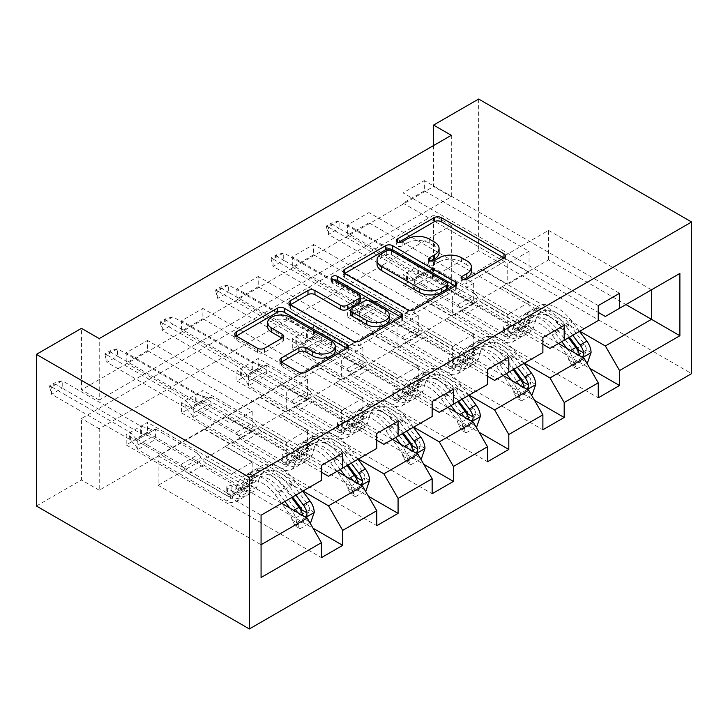 <?xml version="1.0" encoding="UTF-8"?>
<svg xmlns="http://www.w3.org/2000/svg" width="728" height="728" viewBox="0 0 728 728"><rect width="100%" height="100%" fill="white"/><g stroke="black" fill="none" stroke-linecap="round" stroke-linejoin="round"><path stroke-width="0.55" stroke-dasharray="3.64 2.73" d="M463.436 279.707L462.062 280.507A3.449 1.993 0 0 0 461.051 281.909A3.449 1.993 0 0 0 462.062 283.319A3.449 1.993 0 0 0 466.939 283.319L503.958 261.953A4.923 2.848 0 0 0 505.396 259.941A4.923 2.848 0 0 0 503.958 257.93L503.885 257.894M398.635 242.297L397.261 243.097A3.449 1.993 0 0 0 396.25 244.499A3.449 1.993 0 0 0 397.261 245.909A3.449 1.993 0 0 0 402.138 245.909L406.925 243.143L406.925 239.048M431.04 261.006L429.656 261.798A3.449 1.993 0 0 0 428.646 263.208A3.449 1.993 0 0 0 429.656 264.619A3.449 1.993 0 0 0 434.534 264.619L439.33 261.853L439.33 257.748M451.315 135.308L451.315 196.787L99.226 400.063L99.226 338.593M424.342 190.845L403.039 203.139L403.039 192.893L424.342 180.599L424.342 190.845L529.047 251.296L529.047 271.99L502.42 257.029L598.252 312.358M368.969 222.814L347.675 235.108L347.675 224.861L368.969 212.567L368.969 222.814L473.673 283.265L473.673 303.958L447.056 288.998L542.888 344.326M313.604 254.782L292.301 267.076L292.301 256.829L313.604 244.535L313.604 254.782L418.3 315.233L418.3 335.926L391.682 320.966L487.514 376.294M258.231 286.75L236.937 299.044L236.937 288.798L258.231 276.504L258.231 286.75L362.935 347.192L362.935 367.895L336.318 352.934L432.15 408.262M202.866 318.709L181.563 331.003L181.563 320.766L202.866 308.463L202.866 318.709L307.562 379.161L307.562 399.863L280.944 384.903L376.776 440.231M147.493 350.678L126.199 362.972L126.199 352.725L147.493 340.431L147.493 350.678L252.197 411.129L252.197 431.831L225.58 416.871L321.412 472.199M451.315 286.95L99.226 490.226L99.226 428.756L451.315 225.48L451.315 286.95L433.57 276.704L478.642 250.678L691.6 373.628M424.342 272.809L403.039 285.112L403.039 274.865L424.342 262.562L424.342 272.809L589.917 368.404M368.969 304.777L347.675 317.071L347.675 306.825L368.969 294.531L368.969 304.777L534.543 400.373M313.604 336.746L292.301 349.04L292.301 338.793L313.604 326.499L313.604 336.746L479.179 432.341M258.231 368.714L236.937 381.008L236.937 370.761L258.231 358.467L258.231 368.714L423.805 464.309M202.866 400.682L181.563 412.976L181.563 402.73L202.866 390.436L202.866 400.682L368.441 496.278M147.493 432.65L126.199 444.945L126.199 434.698L147.493 422.404L147.493 432.65L313.067 528.246M302.948 491.045L225.58 446.373L259.65 426.708L286.268 442.488L286.268 463.181L181.563 402.73M337.028 471.38L259.65 426.708M280.944 384.493L225.58 416.871M259.65 397.197L362.58 456.62L328.51 476.294M376.776 448.421L362.58 456.62M358.322 459.077L280.944 414.414L315.024 394.74L341.641 410.519L341.641 431.213L236.937 370.761M392.392 439.412L315.024 394.74M336.318 352.525L280.944 384.903M315.024 365.229L417.945 424.651L383.874 444.326M432.15 416.462L417.945 424.651M413.686 427.118L336.318 382.446L370.388 362.772L397.006 378.551L397.006 399.244L292.301 338.793M447.766 407.443L370.388 362.772M391.682 320.557L336.318 352.934M370.388 333.26L473.318 392.692L439.248 412.357M487.514 384.493L473.318 392.692M469.06 395.149L391.682 350.477L425.762 330.803L452.379 346.583L452.379 367.276L347.675 306.825M503.13 375.475L425.762 330.803M447.056 288.588L391.682 320.966M425.762 301.292L528.692 360.724L494.612 380.389M542.888 352.525L528.692 360.724M524.424 363.181L447.056 318.509L481.126 298.835L507.744 314.614L507.744 335.308L403.039 274.865M558.503 343.507L481.126 298.835M502.42 256.62L447.056 288.998M481.126 269.333L584.056 328.756L549.986 348.43M598.252 320.557L584.056 328.756M579.797 331.213L502.42 286.541L548.566 259.905L625.934 304.577M548.566 259.905L548.566 230.394L502.42 257.029M548.566 230.394L651.496 289.817L605.35 316.462M36.4 506.005L81.472 479.98L81.472 418.509L433.57 215.233L433.57 276.704M99.226 490.226L81.472 479.98M433.57 145.554L433.57 186.541L81.472 389.817L81.472 328.346M478.642 99.044L478.642 250.678M281.654 503.339L204.286 458.667L230.903 474.447L230.903 495.149L126.199 434.698M225.58 416.462L158.14 455.801L158.14 485.312L204.286 458.667M158.14 485.312L261.07 544.735L261.07 577.522M158.14 455.801L261.07 515.224L261.07 544.735M204.286 429.165L307.207 488.588L261.07 515.224M225.58 446.373L204.286 459.086M280.944 414.414L259.65 427.118M336.318 382.446L315.024 395.149M391.682 350.477L370.388 363.181M447.056 318.509L425.762 331.213M502.42 286.541L481.126 299.244M321.412 480.389L307.207 488.588M451.315 196.787L433.57 186.541M99.226 400.063L81.472 389.817M451.315 225.48L433.57 215.233M99.226 428.756L81.472 418.509M502.42 286.95L529.047 302.32L529.047 323.014L507.744 335.308M529.047 302.32L507.744 314.614M529.047 323.014L424.342 262.562M403.039 285.112L598.252 397.816M619.546 293.302L424.342 180.599M403.039 203.139L507.744 263.591L507.744 284.284L481.126 268.914M598.252 305.596L403.039 192.893M529.047 271.99L507.744 284.284M529.047 251.296L507.744 263.591M473.673 303.958L452.379 316.252L425.762 300.882M473.673 283.265L452.379 295.559L452.379 316.252M542.888 337.565L347.675 224.861M347.675 235.108L452.379 295.559M564.182 325.27L368.969 212.567M447.056 318.919L473.673 334.289L473.673 354.982L368.969 294.531M347.675 317.071L542.888 429.775M473.673 354.982L452.379 367.276M473.673 334.289L452.379 346.583M418.3 335.926L397.006 348.221L370.388 332.851M418.3 315.233L397.006 327.527L397.006 348.221M487.514 369.533L292.301 256.829M292.301 267.076L397.006 327.527M508.808 357.239L313.604 244.535M391.682 350.887L418.3 366.257L418.3 386.95L313.604 326.499M292.301 349.04L487.514 461.743M418.3 386.95L397.006 399.244M418.3 366.257L397.006 378.551M362.935 367.895L341.641 380.189L315.024 364.819M362.935 347.192L341.641 359.496L341.641 380.189M432.15 401.501L236.937 288.798M236.937 299.044L341.641 359.496M453.444 389.207L258.231 276.504M336.318 382.855L362.935 398.225L362.935 418.919L258.231 358.467M236.937 381.008L432.15 493.711M362.935 418.919L341.641 431.213M362.935 398.225L341.641 410.519M307.562 399.863L286.268 412.157L259.65 396.787M307.562 379.161L286.268 391.455L286.268 412.157M376.776 433.469L181.563 320.766M181.563 331.003L286.268 391.455M398.07 421.175L202.866 308.463M280.944 414.824L307.562 430.184L307.562 450.887L202.866 390.436M181.563 412.976L376.776 525.68M307.562 450.887L286.268 463.181M307.562 430.184L286.268 442.488M252.197 431.831L230.903 444.126L204.286 428.756M252.197 411.129L230.903 423.423L230.903 444.126M321.412 465.429L126.199 352.725M126.199 362.972L230.903 423.423M342.706 453.135L147.493 340.431M225.58 446.783L252.197 462.153L252.197 482.855L147.493 422.404M126.199 444.945L321.412 557.648M252.197 482.855L230.903 495.149M252.197 462.153L230.903 474.447M471.471 271.307A15.77 9.1 0 0 0 466.848 264.865L466.848 260.77M439.33 261.853A15.77 9.1 0 0 1 461.625 261.853L466.848 264.865M439.066 252.598A15.77 9.1 0 0 0 434.452 246.164L434.452 242.06M406.925 243.143A15.77 9.1 0 0 1 429.229 243.143L434.452 246.164M344.635 273.482L344.562 273.519A4.923 2.848 0 0 0 343.125 275.53A4.923 2.848 0 0 0 344.562 277.541L407.28 313.741A4.923 2.848 0 0 0 414.241 313.741L455.355 290.008A4.923 2.848 0 0 0 456.793 287.997A4.923 2.848 0 0 0 455.355 285.986L455.291 285.949M447.656 287.997A3.449 1.993 0 0 0 446.646 286.586L446.646 282.491M377.049 264.164A15.77 9.1 0 0 1 381.672 257.73L386.723 254.809A3.449 1.993 0 0 1 391.6 254.809L446.646 286.586M401.11 317.226L401.183 317.262A4.923 2.848 0 0 1 402.62 319.274A4.923 2.848 0 0 1 401.183 321.285L360.069 345.017L360.069 340.922M290.454 304.759L290.39 304.795A4.923 2.848 0 0 0 288.952 306.806A4.923 2.848 0 0 0 290.39 308.818L353.098 345.017A4.923 2.848 0 0 0 360.069 345.017M360.469 300.573A4.923 2.848 0 0 0 359.022 298.562L332.55 283.274L332.55 279.17M333.925 279.971A3.449 1.993 0 0 0 331.54 281.863A3.449 1.993 0 0 0 332.55 283.274M389.28 319.173A13.177 7.608 0 0 0 385.412 313.795L385.412 309.691M350.787 314.15A4.923 2.848 0 0 1 352.234 312.13L363.9 305.396A4.923 2.848 0 0 1 370.871 305.396L385.412 313.795M281.399 362.08L281.336 362.116A4.923 2.848 0 0 0 279.889 364.127A4.923 2.848 0 0 0 281.336 366.139L298.926 376.294A4.923 2.848 0 0 0 305.897 376.294L347.001 352.561A4.923 2.848 0 0 0 348.448 350.55A4.923 2.848 0 0 0 347.001 348.539L346.938 348.503M335.271 350.55A13.177 7.608 0 0 0 331.413 345.172L331.413 341.077M267.631 326.717A13.177 7.608 0 0 1 275.766 319.683A13.177 7.608 0 0 1 290.135 321.339L331.413 345.172M236.281 336.036L236.218 336.072A4.923 2.848 0 0 0 234.771 338.083A4.923 2.848 0 0 0 236.218 340.094L257.466 352.361A4.923 2.848 0 0 0 264.437 352.361L282.027 342.206A4.923 2.848 0 0 0 283.474 340.194A4.923 2.848 0 0 0 282.027 338.183L281.964 338.147M591.081 352.479L586.468 349.822A6.78 3.913 -120 0 0 584.311 344.153L569.806 324.788A31.877 18.4 -120 0 0 541.505 311.811A31.877 18.4 -120 0 0 535.735 319.892L528.983 323.787L526.972 330.958A18.318 10.574 60 0 1 523.66 335.608A18.318 10.574 60 0 1 514.496 334.698L508.745 331.376A3.012 1.738 0 0 0 504.477 331.376A3.012 1.738 0 0 0 503.603 332.605A3.012 1.738 0 0 0 504.477 333.834L510.237 337.155A18.318 10.574 -120 0 0 519.392 338.065A18.318 10.574 -120 0 0 522.713 333.424L524.724 326.244L517.981 330.139L515.97 337.319A18.318 10.574 60 0 1 512.649 341.96A18.318 10.574 60 0 1 503.494 341.05L414.687 289.78L414.687 279.534L432.432 269.287L475.73 294.285L477.732 297.752A10.902 6.297 -120 0 0 483.183 303.512L521.239 325.48A11.794 6.807 60 0 0 527.136 326.062A11.794 6.807 60 0 0 529.274 323.068L531.285 315.897A38.402 22.168 -120 0 1 538.238 306.16L531.495 310.055A38.402 22.168 -120 0 0 524.542 319.792L531.285 315.897M561.761 341.623L554.59 332.041A38.402 22.168 -120 0 0 520.493 316.407A38.402 22.168 -120 0 0 513.54 326.144L520.283 322.249L518.272 329.429A11.794 6.807 60 0 1 516.134 332.414A11.794 6.807 60 0 1 510.237 331.832L504.477 328.51A3.012 1.738 180 0 1 503.603 327.281A3.012 1.738 180 0 1 504.477 326.053A3.012 1.738 180 0 1 508.745 326.053L514.496 329.375A11.794 6.807 -120 0 0 520.393 329.957A11.794 6.807 -120 0 0 522.531 326.963L524.542 319.792M535.735 319.892L533.715 327.072A18.318 10.574 60 0 1 530.403 331.713A18.318 10.574 60 0 1 521.239 330.803L432.432 279.534L432.432 269.287L428.874 269.66L418.409 266.53A5.023 2.894 180 0 1 417.171 266.011L339.084 220.93L328.437 227.072L406.524 272.154A5.023 2.894 180 0 1 407.425 272.873L412.849 278.915L428.874 269.66M579.515 331.376L572.335 321.794A38.402 22.168 -120 0 0 538.238 306.16M568.723 360.06L573.336 362.726L576.885 368.878L572.272 366.211L568.723 360.06A6.78 3.913 -120 0 0 566.557 354.399L552.061 335.035A31.877 18.4 -120 0 0 523.76 322.058A31.877 18.4 -120 0 0 517.981 330.139M573.336 362.726A13.304 7.68 -120 0 0 569.087 351.406L566.739 348.266M513.54 326.144L511.529 333.315A11.794 6.807 60 0 1 509.391 336.309A11.794 6.807 60 0 1 503.494 335.726L465.438 313.759A10.902 6.297 60 0 1 459.987 307.999L457.985 304.531L414.56 279.625L432.432 269.287M576.885 368.878L586.859 363.117M572.272 366.211L582.919 360.069L587.532 362.726M586.468 349.822L582.919 360.069M572.772 335.271L565.592 325.689A38.402 22.168 -120 0 0 531.495 310.055M528.983 323.787A31.877 18.4 60 0 1 534.761 315.706A31.877 18.4 60 0 1 563.062 328.683L569.433 337.191M326.481 225.944L328.437 227.072L328.437 234.452L406.524 279.534A5.023 2.894 180 0 1 407.425 280.253L412.849 286.295L414.687 289.78L432.432 279.534L428.874 277.04L418.409 273.91A5.023 2.894 180 0 1 417.171 273.382L339.084 228.301L339.084 220.93L331.804 222.877L331.804 224.106L326.481 227.181L326.481 225.944L331.804 222.877M520.283 322.249A38.402 22.168 60 0 1 527.236 312.512A38.402 22.168 60 0 1 561.334 328.146L568.513 337.728M578.796 350.104L575.903 354.372L574.538 352.561A6.78 3.913 -120 0 0 573.3 350.505L558.804 331.14A31.877 18.4 -120 0 0 530.503 318.163A31.877 18.4 -120 0 0 524.724 326.244M574.538 352.561L579.643 355.51L580.607 357.084L582 357.075M457.985 304.531L475.73 294.285M414.687 279.534L412.849 278.915M326.481 227.181L328.437 234.452L339.084 228.301L331.804 224.106M535.717 384.448L531.094 381.781A6.78 3.913 -120 0 0 528.938 376.121L514.432 356.756A31.877 18.4 -120 0 0 486.131 343.78A31.877 18.4 -120 0 0 480.362 351.861L473.619 355.755L471.608 362.926A18.318 10.574 60 0 1 468.286 367.576A18.318 10.574 60 0 1 459.122 366.666L453.371 363.345A3.012 1.738 0 0 0 449.112 363.345A3.012 1.738 0 0 0 448.23 364.573A3.012 1.738 0 0 0 449.112 365.802L454.864 369.123A18.318 10.574 -120 0 0 464.027 370.033A18.318 10.574 -120 0 0 467.349 365.392L469.36 358.212L462.617 362.107L460.606 369.278A18.318 10.574 60 0 1 457.284 373.928A18.318 10.574 60 0 1 448.12 373.018L359.314 321.749L359.314 311.502L377.059 301.256L420.365 326.253L422.367 329.72A10.902 6.297 -120 0 0 427.818 335.481L465.865 357.448A11.794 6.807 60 0 0 471.771 358.03A11.794 6.807 60 0 0 473.901 355.036L475.921 347.866A38.402 22.168 -120 0 1 482.873 338.129L476.13 342.024A38.402 22.168 -120 0 0 469.178 351.751L475.921 347.866M506.397 373.591L499.217 364.009A38.402 22.168 -120 0 0 465.128 348.375A38.402 22.168 -120 0 0 458.167 358.103L464.91 354.218L462.899 361.388A11.794 6.807 60 0 1 460.76 364.382A11.794 6.807 60 0 1 454.864 363.8L449.112 360.478A3.012 1.738 180 0 1 448.23 359.25A3.012 1.738 180 0 1 449.112 358.021A3.012 1.738 180 0 1 453.371 358.021L459.122 361.343A11.794 6.807 -120 0 0 465.019 361.925A11.794 6.807 -120 0 0 467.158 358.931L469.178 351.751M480.362 351.861L478.351 359.031A18.318 10.574 60 0 1 475.029 363.681A18.318 10.574 60 0 1 465.865 362.772L377.059 311.502L377.059 301.256L373.51 301.629L363.045 298.498A5.023 2.894 180 0 1 361.798 297.979L283.711 252.898L273.064 259.041L351.151 304.122A5.023 2.894 180 0 1 352.061 304.841L357.475 310.883L373.51 301.629M524.142 363.345L516.962 353.762A38.402 22.168 -120 0 0 482.873 338.129M513.349 392.028L517.963 394.694L521.521 400.846L516.907 398.18L513.349 392.028A6.78 3.913 -120 0 0 511.192 386.359L496.687 367.003A31.877 18.4 -120 0 0 468.386 354.026A31.877 18.4 -120 0 0 462.617 362.107M517.963 394.694A13.304 7.68 -120 0 0 513.722 383.374L511.375 380.234M458.167 358.103L456.156 365.283A11.794 6.807 60 0 1 454.017 368.277A11.794 6.807 60 0 1 448.12 367.695L410.073 345.718A10.902 6.297 60 0 1 404.613 339.967L402.62 336.5L359.186 311.593L377.059 301.256M521.521 400.846L531.495 395.086M516.907 398.18L527.554 392.037L532.168 394.694M531.094 381.781L527.554 392.037M517.399 367.24L510.219 357.657A38.402 22.168 -120 0 0 476.13 342.024M473.619 355.755A31.877 18.4 60 0 1 479.388 347.675A31.877 18.4 60 0 1 507.689 360.651L514.068 369.16M271.116 257.912L273.064 259.041L273.064 266.421L351.151 311.502A5.023 2.894 180 0 1 352.061 312.221L357.475 318.263L359.314 321.749L377.059 311.502L373.51 309.009L363.045 305.878A5.023 2.894 180 0 1 361.798 305.351L283.711 260.269L283.711 252.898L276.44 254.846L276.44 256.074L271.116 259.141L271.116 257.912L276.44 254.846M464.91 354.218A38.402 22.168 60 0 1 471.871 344.481A38.402 22.168 60 0 1 505.96 360.114L513.14 369.697M523.423 382.073L520.529 386.331L519.164 384.53A6.78 3.913 -120 0 0 517.936 382.473L503.43 363.108A31.877 18.4 -120 0 0 475.129 350.132A31.877 18.4 -120 0 0 469.36 358.212M519.164 384.53L524.269 387.478L525.243 389.052L526.626 389.043M402.62 336.5L420.365 326.253M359.314 311.502L357.475 310.883M271.116 259.141L273.064 266.421L283.711 260.269L276.44 256.074M480.344 416.416L475.73 413.75A6.78 3.913 -120 0 0 473.573 408.08L459.068 388.725A31.877 18.4 -120 0 0 430.767 375.748A31.877 18.4 -120 0 0 424.997 383.829L418.245 387.715L416.234 394.894A18.318 10.574 60 0 1 412.922 399.545A18.318 10.574 60 0 1 403.758 398.635L398.007 395.313A3.012 1.738 0 0 0 393.739 395.313A3.012 1.738 0 0 0 392.865 396.542A3.012 1.738 0 0 0 393.739 397.77L399.499 401.092A18.318 10.574 -120 0 0 408.654 402.002A18.318 10.574 -120 0 0 411.975 397.351L413.986 390.181L407.243 394.076L405.232 401.246A18.318 10.574 60 0 1 401.911 405.896A18.318 10.574 60 0 1 392.756 404.986L303.949 353.717L303.949 343.47L321.694 333.224L364.992 358.221L366.994 361.689A10.902 6.297 -120 0 0 372.445 367.44L410.501 389.416A11.794 6.807 60 0 0 416.398 389.999A11.794 6.807 60 0 0 418.536 387.005L420.547 379.825A38.402 22.168 -120 0 1 427.5 370.097L420.757 373.983A38.402 22.168 -120 0 0 413.804 383.72L420.547 379.825M451.023 405.56L443.853 395.977A38.402 22.168 -120 0 0 409.755 380.334A38.402 22.168 -120 0 0 402.802 390.072L409.546 386.177L407.534 393.357A11.794 6.807 60 0 1 405.396 396.351A11.794 6.807 60 0 1 399.499 395.768L393.739 392.447A3.012 1.738 180 0 1 392.865 391.209A3.012 1.738 180 0 1 393.739 389.981A3.012 1.738 180 0 1 398.007 389.981L403.758 393.302A11.794 6.807 -120 0 0 409.655 393.894A11.794 6.807 -120 0 0 411.793 390.9L413.804 383.72M424.997 383.829L422.977 391A18.318 10.574 60 0 1 419.665 395.65A18.318 10.574 60 0 1 410.501 394.74L321.694 343.47L321.694 333.224L318.136 333.597L307.671 330.466A5.023 2.894 180 0 1 306.433 329.948L228.346 284.857L217.699 291.009L295.786 336.09A5.023 2.894 180 0 1 296.687 336.809L302.111 342.852L318.136 333.597M468.777 395.313L461.598 385.731A38.402 22.168 -120 0 0 427.5 370.097M457.985 423.996L462.599 426.663L466.148 432.814L461.534 430.148L457.985 423.996A6.78 3.913 -120 0 0 455.819 418.327L441.323 398.971A31.877 18.4 -120 0 0 413.022 385.986A31.877 18.4 -120 0 0 407.243 394.076M462.599 426.663A13.304 7.68 -120 0 0 458.349 415.333L456.001 412.203M402.802 390.072L400.791 397.251A11.794 6.807 60 0 1 398.653 400.245A11.794 6.807 60 0 1 392.756 399.663L354.7 377.686A10.902 6.297 60 0 1 349.249 371.935L347.247 368.468L303.822 343.561L321.694 333.224M466.148 432.814L476.121 427.054M461.534 430.148L472.181 423.996L476.795 426.663M475.73 413.75L472.181 423.996M462.034 399.208L454.854 389.626A38.402 22.168 -120 0 0 420.757 373.983M418.245 387.715A31.877 18.4 60 0 1 424.024 379.634A31.877 18.4 60 0 1 452.325 392.62L458.695 401.128M215.743 289.881L217.699 291.009L217.699 298.389L295.786 343.47A5.023 2.894 180 0 1 296.687 344.189L302.111 350.223L303.949 353.717L321.694 343.47L318.136 340.968L307.671 337.847A5.023 2.894 180 0 1 306.433 337.319L228.346 292.237L228.346 284.857L221.066 286.805L221.066 288.042L215.743 291.109L215.743 289.881L221.066 286.805M409.546 386.177A38.402 22.168 60 0 1 416.498 376.449A38.402 22.168 60 0 1 450.596 392.083L457.776 401.665M468.059 414.032L465.165 418.3L463.8 416.498A6.78 3.913 -120 0 0 462.562 414.432L448.066 395.077A31.877 18.4 -120 0 0 419.765 382.1A31.877 18.4 -120 0 0 413.986 390.181M463.8 416.498L468.905 419.446L469.869 421.021L471.262 421.012M347.247 368.468L364.992 358.221M303.949 343.47L302.111 342.852M215.743 291.109L217.699 298.389L228.346 292.237L221.066 288.042M424.979 448.384L420.356 445.718A6.78 3.913 -120 0 0 418.2 440.049L403.694 420.693A31.877 18.4 -120 0 0 375.393 407.707A31.877 18.4 -120 0 0 369.624 415.788L362.881 419.683L360.87 426.863A18.318 10.574 60 0 1 357.548 431.513A18.318 10.574 60 0 1 348.384 430.603L342.633 427.281A3.012 1.738 0 0 0 338.374 427.281A3.012 1.738 0 0 0 337.492 428.51A3.012 1.738 0 0 0 338.374 429.738L344.126 433.06A18.318 10.574 -120 0 0 353.289 433.97A18.318 10.574 -120 0 0 356.611 429.32L358.622 422.149L351.879 426.035L349.868 433.215A18.318 10.574 60 0 1 346.546 437.865A18.318 10.574 60 0 1 337.382 436.955L248.576 385.685L248.576 375.439L266.321 365.192L309.627 390.19L311.63 393.657A10.902 6.297 -120 0 0 317.08 399.408L355.127 421.376A11.794 6.807 60 0 0 361.033 421.967A11.794 6.807 60 0 0 363.163 418.973L365.183 411.793A38.402 22.168 -120 0 1 372.135 402.056L365.392 405.951A38.402 22.168 -120 0 0 358.44 415.688L365.183 411.793M395.659 437.528L388.479 427.946A38.402 22.168 -120 0 0 354.39 412.303A38.402 22.168 -120 0 0 347.429 422.04L354.172 418.145L352.161 425.325A11.794 6.807 60 0 1 350.022 428.319A11.794 6.807 60 0 1 344.126 427.736L338.374 424.406A3.012 1.738 180 0 1 337.492 423.177A3.012 1.738 180 0 1 338.374 421.949A3.012 1.738 180 0 1 342.633 421.949L348.384 425.27A11.794 6.807 -120 0 0 354.281 425.862A11.794 6.807 -120 0 0 356.42 422.868L358.44 415.688M369.624 415.788L367.613 422.968A18.318 10.574 60 0 1 364.291 427.618A18.318 10.574 60 0 1 355.127 426.708L266.321 375.439L266.321 365.192L262.772 365.565L252.307 362.435A5.023 2.894 180 0 1 251.06 361.907L172.973 316.826L162.326 322.977L240.413 368.059A5.023 2.894 180 0 1 241.323 368.778L246.737 374.82L262.772 365.565M413.404 427.281L406.224 417.699A38.402 22.168 -120 0 0 372.135 402.056M402.611 455.965L407.225 458.631L410.783 464.783L406.169 462.116L402.611 455.965A6.78 3.913 -120 0 0 400.455 450.295L385.949 430.94A31.877 18.4 -120 0 0 357.648 417.954A31.877 18.4 -120 0 0 351.879 426.035M407.225 458.631A13.304 7.68 -120 0 0 402.984 447.301L400.637 444.171M347.429 422.04L345.418 429.22A11.794 6.807 60 0 1 343.279 432.214A11.794 6.807 60 0 1 337.382 431.622L299.335 409.655A10.902 6.297 60 0 1 293.875 403.904L291.882 400.436L248.448 375.53L266.321 365.192M410.783 464.783L420.757 459.022M406.169 462.116L416.816 455.965L421.43 458.631M420.356 445.718L416.816 455.965M406.661 431.176L399.481 421.594A38.402 22.168 -120 0 0 365.392 405.951M362.881 419.683A31.877 18.4 60 0 1 368.65 411.602A31.877 18.4 60 0 1 396.951 424.588L403.33 433.096M160.378 321.849L162.326 322.977L162.326 330.357L240.413 375.439A5.023 2.894 180 0 1 241.323 376.149L246.737 382.191L248.576 385.685L266.321 375.439L262.772 372.936L252.307 369.815A5.023 2.894 180 0 1 251.06 369.287L172.973 324.206L172.973 316.826L165.702 318.773L165.702 320.001L160.378 323.077L160.378 321.849L165.702 318.773M354.172 418.145A38.402 22.168 60 0 1 361.134 408.408A38.402 22.168 60 0 1 395.222 424.051L402.402 433.633M412.685 446L409.791 450.268L408.426 448.466A6.78 3.913 -120 0 0 407.198 446.401L392.692 427.045A31.877 18.4 -120 0 0 364.391 414.059A31.877 18.4 -120 0 0 358.622 422.149M408.426 448.466L413.531 451.415L414.505 452.989L415.888 452.971M291.882 400.436L309.627 390.19M248.576 375.439L246.737 374.82M160.378 323.077L162.326 330.357L172.973 324.206L165.702 320.001M369.606 480.353L364.992 477.686A6.78 3.913 -120 0 0 362.826 472.017L348.33 452.661A31.877 18.4 -120 0 0 320.029 439.676A31.877 18.4 -120 0 0 314.25 447.756L307.507 451.651L305.496 458.831A18.318 10.574 60 0 1 302.184 463.472A18.318 10.574 60 0 1 293.02 462.571L287.26 459.25A3.012 1.738 0 0 0 283.001 459.25A3.012 1.738 0 0 0 282.127 460.478A3.012 1.738 0 0 0 283.001 461.707L288.761 465.028A18.318 10.574 -120 0 0 297.916 465.938A18.318 10.574 -120 0 0 301.237 461.288L303.248 454.108L296.505 458.003L294.494 465.183A18.318 10.574 60 0 1 291.173 469.824A18.318 10.574 60 0 1 282.018 468.923L193.211 417.644L193.211 407.398L210.956 397.16L254.254 422.158L256.256 425.625A10.902 6.297 -120 0 0 261.707 431.376L299.763 453.344A11.794 6.807 60 0 0 305.66 453.935A11.794 6.807 60 0 0 307.798 450.941L309.81 443.762A38.402 22.168 -120 0 1 316.762 434.024L310.019 437.919A38.402 22.168 -120 0 0 303.066 447.656L309.81 443.762M340.285 469.487L333.115 459.914A38.402 22.168 -120 0 0 299.017 444.271A38.402 22.168 -120 0 0 292.065 454.008L298.808 450.113L296.796 457.293A11.794 6.807 60 0 1 294.658 460.287A11.794 6.807 60 0 1 288.761 459.696L283.001 456.374A3.012 1.738 180 0 1 282.127 455.146A3.012 1.738 180 0 1 283.001 453.917A3.012 1.738 180 0 1 287.26 453.917L293.02 457.239A11.794 6.807 -120 0 0 298.917 457.821A11.794 6.807 -120 0 0 301.055 454.836L303.066 447.656M314.25 447.756L312.239 454.936A18.318 10.574 60 0 1 308.927 459.586A18.318 10.574 60 0 1 299.763 458.676L210.956 407.398L210.956 397.16L207.398 397.524L196.933 394.403A5.023 2.894 180 0 1 195.696 393.875L117.608 348.794L106.961 354.946L185.048 400.027A5.023 2.894 180 0 1 185.949 400.746L191.364 406.788L207.398 397.524M358.039 459.25L350.86 449.667A38.402 22.168 -120 0 0 316.762 434.024M347.247 487.933L351.861 490.599L355.41 496.742L350.796 494.085L347.247 487.933A6.78 3.913 -120 0 0 345.081 482.264L330.585 462.908A31.877 18.4 -120 0 0 302.284 449.922A31.877 18.4 -120 0 0 296.505 458.003M351.861 490.599A13.304 7.68 -120 0 0 347.611 479.27L345.263 476.13M292.065 454.008L290.053 461.188A11.794 6.807 60 0 1 287.915 464.173A11.794 6.807 60 0 1 282.018 463.59L243.962 441.623A10.902 6.297 60 0 1 238.511 435.863L236.509 432.405L193.084 407.489L210.956 397.16M355.41 496.742L365.383 490.99M350.796 494.085L361.443 487.933L366.057 490.599M364.992 477.686L361.443 487.933M351.296 463.135L344.116 453.562A38.402 22.168 -120 0 0 310.019 437.919M307.507 451.651A31.877 18.4 60 0 1 313.286 443.57A31.877 18.4 60 0 1 341.587 456.556L347.957 465.065M105.005 353.817L106.961 354.946L106.961 362.317L185.048 407.398A5.023 2.894 180 0 1 185.949 408.117L191.364 414.159L193.211 417.644L210.956 407.398L207.398 404.904L196.933 401.783A5.023 2.894 180 0 1 195.696 401.255L117.608 356.174L117.608 348.794L110.328 350.741L110.328 351.97L105.005 355.046L105.005 353.817L110.328 350.741M298.808 450.113A38.402 22.168 60 0 1 305.76 440.376A38.402 22.168 60 0 1 339.858 456.019L347.038 465.601M357.321 477.968L354.427 482.236L353.062 480.425A6.78 3.913 -120 0 0 351.824 478.369L337.328 459.013A31.877 18.4 -120 0 0 309.027 446.027A31.877 18.4 -120 0 0 303.248 454.108M353.062 480.425L358.167 483.374L359.132 484.957L360.524 484.939M236.509 432.405L254.254 422.158M193.211 407.398L191.364 406.788M105.005 355.046L106.961 362.317L117.608 356.174L110.328 351.97M314.241 512.321L309.618 509.655A6.78 3.913 -120 0 0 307.462 503.985L292.956 484.63A31.877 18.4 -120 0 0 264.655 471.644A31.877 18.4 -120 0 0 258.886 479.725L252.143 483.62L250.132 490.799A18.318 10.574 60 0 1 246.81 495.44A18.318 10.574 60 0 1 237.646 494.54L231.895 491.209A3.012 1.738 0 0 0 227.637 491.209A3.012 1.738 0 0 0 226.754 492.447A3.012 1.738 0 0 0 227.637 493.675L233.388 496.996A18.318 10.574 -120 0 0 242.551 497.897A18.318 10.574 -120 0 0 245.873 493.256L247.884 486.077L241.141 489.971L239.13 497.151A18.318 10.574 60 0 1 235.808 501.792A18.318 10.574 60 0 1 226.645 500.891L137.838 449.613L137.838 439.366L155.583 429.12L198.89 454.126L200.892 457.584A10.902 6.297 -120 0 0 206.343 463.345L244.39 485.312A11.794 6.807 60 0 0 250.296 485.895A11.794 6.807 60 0 0 252.425 482.91L254.445 475.73A38.402 22.168 -120 0 1 261.398 465.993L254.654 469.888A38.402 22.168 -120 0 0 247.693 479.625L254.445 475.73M284.921 501.455L277.741 491.882A38.402 22.168 -120 0 0 243.653 476.239A38.402 22.168 -120 0 0 236.691 485.976L243.434 482.082L241.423 489.262A11.794 6.807 60 0 1 239.285 492.246A11.794 6.807 60 0 1 233.388 491.664L227.637 488.342A3.012 1.738 180 0 1 226.754 487.114A3.012 1.738 180 0 1 227.637 485.885A3.012 1.738 180 0 1 231.895 485.885L237.646 489.207A11.794 6.807 -120 0 0 243.543 489.789A11.794 6.807 -120 0 0 245.682 486.805L247.693 479.625M258.886 479.725L256.875 486.905A18.318 10.574 60 0 1 253.553 491.546A18.318 10.574 60 0 1 244.39 490.645L155.583 439.366L155.583 429.12L152.034 429.493L141.569 426.371A5.023 2.894 180 0 1 140.322 425.844L62.235 380.762L51.588 386.914L129.675 431.995A5.023 2.894 180 0 1 130.585 432.705L135.999 438.747L152.034 429.493M302.666 491.209L295.486 481.636A38.402 22.168 -120 0 0 261.398 465.993M291.873 519.901L296.487 522.567L300.045 528.71L295.431 526.053L291.873 519.901A6.78 3.913 -120 0 0 289.717 514.232L275.211 494.876A31.877 18.4 -120 0 0 246.91 481.89A31.877 18.4 -120 0 0 241.141 489.971M296.487 522.567A13.304 7.68 -120 0 0 292.246 511.238L289.899 508.099M236.691 485.976L234.68 493.156A11.794 6.807 60 0 1 232.541 496.141A11.794 6.807 60 0 1 226.645 495.559L188.597 473.591A10.902 6.297 60 0 1 183.138 467.831L181.145 464.373L137.71 439.457L155.583 429.12M300.045 528.71L310.019 522.959M295.431 526.053L306.079 519.901L310.692 522.567M309.618 509.655L306.079 519.901M295.923 495.104L288.743 485.521A38.402 22.168 -120 0 0 254.654 469.888M252.143 483.62A31.877 18.4 60 0 1 257.912 475.539A31.877 18.4 60 0 1 286.213 488.515L292.592 497.033M49.64 385.785L51.588 386.914L51.588 394.285L129.675 439.366A5.023 2.894 180 0 1 130.585 440.085L135.999 446.127L137.838 449.613L155.583 439.366L152.034 436.873L141.569 433.742A5.023 2.894 180 0 1 140.322 433.224L62.235 388.142L62.235 380.762L54.964 382.71L54.964 383.938L49.64 387.014L49.64 385.785L54.964 382.71M243.434 482.082A38.402 22.168 60 0 1 250.396 472.345A38.402 22.168 60 0 1 284.484 487.988L291.664 497.561M301.947 509.937L299.053 514.205L297.688 512.394A6.78 3.913 -120 0 0 296.46 510.337L281.954 490.981A31.877 18.4 -120 0 0 253.653 477.996A31.877 18.4 -120 0 0 247.884 486.077M297.688 512.394L302.793 515.342L303.767 516.925L305.15 516.907M181.145 464.373L198.89 454.126M137.838 439.366L135.999 438.747M49.64 387.014L51.588 394.285L62.235 388.142L54.964 383.938M466.939 283.319L466.939 279.224M402.138 245.909L402.138 241.814M434.534 264.619L434.534 260.515M461.625 261.853L461.625 257.748M429.656 261.798L429.656 260.515M429.229 243.143L429.229 239.048M397.261 243.097L397.261 241.814M503.958 257.93L503.958 261.953M462.062 280.507L462.062 279.224M407.28 313.741L407.28 309.646M344.562 277.541L344.562 273.519M455.355 285.986L455.355 290.008M414.241 313.741L414.241 309.646M391.6 254.809L391.6 250.714M386.723 254.809L386.723 250.714M381.672 257.73L381.672 253.626M401.183 321.285L401.183 317.262M353.098 345.017L353.098 340.922M290.39 308.818L290.39 304.795M359.022 298.562L359.022 294.458M370.871 305.396L370.871 301.301M363.9 305.396L363.9 301.301M352.234 312.13L352.234 308.035M281.336 362.116L281.336 366.139M290.135 321.339L290.135 317.235M282.027 338.183L282.027 342.206M264.437 352.361L264.437 348.266M257.466 352.361L257.466 348.266M236.218 340.094L236.218 336.072M347.001 348.539L347.001 352.561M305.897 376.294L305.897 372.199M298.926 376.294L298.926 372.199M508.745 326.053L508.745 331.376M573.427 362.881L582.746 357.503M586.377 350.077L568.814 360.224M565.592 325.689L572.335 321.794M569.806 324.788L563.062 328.683M514.496 329.375L521.239 325.48M465.438 313.759L483.183 303.512M503.494 335.726L510.237 331.832M521.239 330.803L514.496 334.698M510.237 337.155L503.494 341.05M522.531 326.963L529.274 323.068M511.529 333.315L518.272 329.429M533.715 327.072L526.972 330.958M522.713 333.424L515.97 337.319M554.59 332.041L561.334 328.146M558.804 331.14L552.061 335.035M584.311 344.153L577.559 348.048M569.087 351.406L570.634 350.514M573.3 350.505L566.557 354.399M459.987 307.999L477.732 297.752M407.425 280.253L407.425 272.873M406.524 279.534L406.524 272.154M417.171 273.382L417.171 266.011M418.409 273.91L418.409 266.53M428.874 277.04L412.849 286.295M504.477 328.51L504.477 333.834M453.371 358.021L453.371 363.345M518.054 394.849L527.372 389.471M531.012 382.045L513.44 392.183M510.219 357.657L516.962 353.762M514.432 356.756L507.689 360.651M459.122 361.343L465.865 357.448M410.073 345.718L427.818 335.481M448.12 367.695L454.864 363.8M465.865 362.772L459.122 366.666M454.864 369.123L448.12 373.018M467.158 358.931L473.901 355.036M456.156 365.283L462.899 361.388M478.351 359.031L471.608 362.926M467.349 365.392L460.606 369.278M499.217 364.009L505.96 360.114M503.43 363.108L496.687 367.003M528.938 376.121L522.194 380.007M513.722 383.374L515.26 382.482M517.936 382.473L511.192 386.359M404.613 339.967L422.367 329.72M352.061 312.221L352.061 304.841M351.151 311.502L351.151 304.122M361.798 305.351L361.798 297.979M363.045 305.878L363.045 298.498M373.51 309.009L357.475 318.263M449.112 360.478L449.112 365.802M398.007 389.981L398.007 395.313M462.69 426.817L472.008 421.439M475.639 414.014L458.076 424.151M454.854 389.626L461.598 385.731M459.068 388.725L452.325 392.62M403.758 393.302L410.501 389.416M354.7 377.686L372.445 367.44M392.756 399.663L399.499 395.768M410.501 394.74L403.758 398.635M399.499 401.092L392.756 404.986M411.793 390.9L418.536 387.005M400.791 397.251L407.534 393.357M422.977 391L416.234 394.894M411.975 397.351L405.232 401.246M443.853 395.977L450.596 392.083M448.066 395.077L441.323 398.971M473.573 408.08L466.821 411.975M458.349 415.333L459.896 414.45M462.562 414.432L455.819 418.327M349.249 371.935L366.994 361.689M296.687 344.189L296.687 336.809M295.786 343.47L295.786 336.09M306.433 337.319L306.433 329.948M307.671 337.847L307.671 330.466M318.136 340.968L302.111 350.223M393.739 392.447L393.739 397.77M342.633 421.949L342.633 427.281M407.316 458.786L416.634 453.408M420.274 445.973L402.702 456.119M399.481 421.594L406.224 417.699M403.694 420.693L396.951 424.588M348.384 425.27L355.127 421.376M299.335 409.655L317.08 399.408M337.382 431.622L344.126 427.736M355.127 426.708L348.384 430.603M344.126 433.06L337.382 436.955M356.42 422.868L363.163 418.973M345.418 429.22L352.161 425.325M367.613 422.968L360.87 426.863M356.611 429.32L349.868 433.215M388.479 427.946L395.222 424.051M392.692 427.045L385.949 430.94M418.2 440.049L411.457 443.944M402.984 447.301L404.522 446.41M407.198 446.401L400.455 450.295M293.875 403.904L311.63 393.657M241.323 376.149L241.323 368.778M240.413 375.439L240.413 368.059M251.06 369.287L251.06 361.907M252.307 369.815L252.307 362.435M262.772 372.936L246.737 382.191M338.374 424.406L338.374 429.738M287.26 453.917L287.26 459.25M351.952 490.754L361.27 485.376M364.901 477.941L347.338 488.088M344.116 453.562L350.86 449.667M348.33 452.661L341.587 456.556M293.02 457.239L299.763 453.344M243.962 441.623L261.707 431.376M282.018 463.59L288.761 459.696M299.763 458.676L293.02 462.571M288.761 465.028L282.018 468.923M301.055 454.836L307.798 450.941M290.053 461.188L296.796 457.293M312.239 454.936L305.496 458.831M301.237 461.288L294.494 465.183M333.115 459.914L339.858 456.019M337.328 459.013L330.585 462.908M362.826 472.017L356.083 475.912M347.611 479.27L349.158 478.378M351.824 478.369L345.081 482.264M238.511 435.863L256.256 425.625M185.949 408.117L185.949 400.746M185.048 407.398L185.048 400.027M195.696 401.255L195.696 393.875M196.933 401.783L196.933 394.403M207.398 404.904L191.364 414.159M283.001 456.374L283.001 461.707M231.895 485.885L231.895 491.209M296.578 522.722L305.897 517.335M309.536 509.909L291.964 520.056M288.743 485.521L295.486 481.636M292.956 484.63L286.213 488.515M237.646 489.207L244.39 485.312M188.597 473.591L206.343 463.345M226.645 495.559L233.388 491.664M244.39 490.645L237.646 494.54M233.388 496.996L226.645 500.891M245.682 486.805L252.425 482.91M234.68 493.156L241.423 489.262M256.875 486.905L250.132 490.799M245.873 493.256L239.13 497.151M277.741 491.882L284.484 487.988M281.954 490.981L275.211 494.876M307.462 503.985L300.719 507.88M292.246 511.238L293.784 510.346M296.46 510.337L289.717 514.232M183.138 467.831L200.892 457.584M130.585 440.085L130.585 432.705M129.675 439.366L129.675 431.995M140.322 433.224L140.322 425.844M141.569 433.742L141.569 426.371M152.034 436.873L135.999 446.127M227.637 488.342L227.637 493.675M428.646 263.208L428.646 259.113M396.25 244.499L396.25 240.404M505.396 259.941L505.396 255.837M461.051 281.909L461.051 277.814M343.125 275.53L343.125 271.426M456.793 287.997L456.793 283.902M288.952 306.806L288.952 302.702M331.54 281.863L331.54 277.768M402.62 319.274L402.62 315.179M283.474 340.194L283.474 336.099M234.771 338.083L234.771 333.979M348.448 350.55L348.448 346.455M279.889 364.127L279.889 360.032M541.505 311.811L534.761 315.706M520.393 329.957L527.136 326.062M509.391 336.309L516.134 332.414M523.66 335.608L530.403 331.713M512.649 341.96L519.392 338.065M527.236 312.512L520.493 316.407M530.503 318.163L523.76 322.058M575.903 354.372L580.607 357.084M503.603 327.281L503.603 332.605M486.131 343.78L479.388 347.675M465.019 361.925L471.771 358.03M454.017 368.277L460.76 364.382M468.286 367.576L475.029 363.681M457.284 373.928L464.027 370.033M471.871 344.481L465.128 348.375M475.129 350.132L468.386 354.026M520.529 386.331L525.243 389.052M448.23 359.25L448.23 364.573M430.767 375.748L424.024 379.634M409.655 393.894L416.398 389.999M398.653 400.245L405.396 396.351M412.922 399.545L419.665 395.65M401.911 405.896L408.654 402.002M416.498 376.449L409.755 380.334M419.765 382.1L413.022 385.986M465.165 418.3L469.869 421.021M392.865 391.209L392.865 396.542M375.393 407.707L368.65 411.602M354.281 425.862L361.033 421.967M343.279 432.214L350.022 428.319M357.548 431.513L364.291 427.618M346.546 437.865L353.289 433.97M361.134 408.408L354.39 412.303M364.391 414.059L357.648 417.954M409.791 450.268L414.505 452.989M337.492 423.177L337.492 428.51M320.029 439.676L313.286 443.57M298.917 457.821L305.66 453.935M287.915 464.173L294.658 460.287M302.184 463.472L308.927 459.586M291.173 469.824L297.916 465.938M305.76 440.376L299.017 444.271M309.027 446.027L302.284 449.922M354.427 482.236L359.132 484.957M282.127 455.146L282.127 460.478M264.655 471.644L257.912 475.539M243.543 489.789L250.296 485.895M232.541 496.141L239.285 492.246M246.81 495.44L253.553 491.546M235.808 501.792L242.551 497.897M250.396 472.345L243.653 476.239M253.653 477.996L246.91 481.89M299.053 514.205L303.767 516.925M226.754 487.114L226.754 492.447"/><path stroke-width="1.09" d="M462.062 279.224A3.449 1.993 0 0 0 466.939 279.224L503.958 257.849A4.923 2.848 0 0 0 505.396 255.837A4.923 2.848 0 0 0 503.958 253.826L441.241 217.627A4.923 2.848 0 0 0 434.279 217.627L397.261 238.993A3.449 1.993 0 0 0 396.25 240.404A3.449 1.993 0 0 0 397.261 241.814A3.449 1.993 0 0 0 402.138 241.814L406.925 239.048A15.77 9.1 0 0 1 429.229 239.048L434.452 242.06A15.77 9.1 0 0 1 439.066 248.503A15.77 9.1 0 0 1 434.452 254.936L429.656 257.703A3.449 1.993 0 0 0 428.646 259.113A3.449 1.993 0 0 0 429.656 260.515A3.449 1.993 0 0 0 434.534 260.515L439.33 257.748A15.77 9.1 0 0 1 461.625 257.748L466.848 260.77A15.77 9.1 0 0 1 471.471 267.203A15.77 9.1 0 0 1 466.848 273.637L462.062 276.403A3.449 1.993 0 0 0 461.051 277.814A3.449 1.993 0 0 0 462.062 279.224L462.062 276.403M281.336 358.021A4.923 2.848 0 0 0 279.889 360.032A4.923 2.848 0 0 0 281.336 362.044L298.926 372.199A4.923 2.848 0 0 0 305.897 372.199L347.001 348.466A4.923 2.848 0 0 0 348.448 346.455A4.923 2.848 0 0 0 347.001 344.444L284.293 308.235A4.923 2.848 0 0 0 277.332 308.235L236.218 331.968A4.923 2.848 0 0 0 234.771 333.979A4.923 2.848 0 0 0 236.218 335.99L257.466 348.266A4.923 2.848 0 0 0 264.437 348.266L282.027 338.111A4.923 2.848 0 0 0 283.474 336.099A4.923 2.848 0 0 0 282.027 334.079L271.489 328A13.177 7.608 0 0 1 267.631 322.622A13.177 7.608 0 0 1 275.766 315.588A13.177 7.608 0 0 1 290.135 317.235L331.413 341.077A13.177 7.608 0 0 1 335.271 346.455A13.177 7.608 0 0 1 327.136 353.48A13.177 7.608 0 0 1 312.776 351.833L305.897 347.866A4.923 2.848 0 0 0 298.926 347.866L281.336 358.021L281.336 362.044M691.6 221.994L478.642 99.044L433.57 125.07L451.315 135.308L99.226 338.593L81.472 328.346L36.4 354.372L249.358 477.322L691.6 221.994L691.6 373.628L249.358 628.956L249.358 477.322M407.28 309.646A4.923 2.848 0 0 0 414.241 309.646L455.355 285.913A4.923 2.848 0 0 0 456.793 283.902A4.923 2.848 0 0 0 455.355 281.891L392.647 245.682A4.923 2.848 0 0 0 385.676 245.682L344.562 269.415A4.923 2.848 0 0 0 343.125 271.426A4.923 2.848 0 0 0 344.562 273.437L407.28 309.646M333.925 279.971A3.449 1.993 0 0 1 337.428 280.453L337.428 276.358L401.183 313.167A4.923 2.848 0 0 1 402.62 315.179A4.923 2.848 0 0 1 401.183 317.19L360.069 340.922A4.923 2.848 0 0 1 353.098 340.922L290.39 304.714L290.39 300.691A4.923 2.848 0 0 0 288.952 302.702A4.923 2.848 0 0 0 290.39 304.714M290.39 300.691L307.99 290.536A4.923 2.848 0 0 1 314.951 290.536L340.386 305.223A4.923 2.848 0 0 0 347.356 305.223L359.022 298.48A4.923 2.848 0 0 0 360.469 296.469A4.923 2.848 0 0 0 359.022 294.458L332.55 279.17A3.449 1.993 0 0 1 331.54 277.768A3.449 1.993 0 0 1 333.67 275.921A3.449 1.993 0 0 1 337.428 276.358M313.067 528.246L342.706 545.354L342.706 530.394L376.776 510.719L376.776 525.68L398.07 513.386L398.07 498.425L432.15 478.751L432.15 493.711L453.444 481.417L453.444 466.457L487.514 446.783L487.514 461.743L508.808 449.449L508.808 434.489L542.888 414.824L542.888 429.775L564.182 417.481L564.182 402.52L598.252 382.855L598.252 397.816L619.546 385.512L619.546 370.561L679.888 335.726L679.888 273.428L651.496 289.817L651.496 319.328L679.888 335.726M342.706 545.354L321.412 557.648L321.412 542.688L261.07 577.522L261.07 515.224L321.412 480.389L321.412 465.429L342.706 453.135L342.706 468.095L376.776 448.421L376.776 433.469L398.07 421.175L398.07 436.127L432.15 416.462L432.15 401.501L453.444 389.207L453.444 404.167L487.514 384.493L487.514 369.533L508.808 357.239L508.808 372.199L542.888 352.525L542.888 337.565L564.182 325.27L564.182 340.231L598.252 320.557L598.252 305.596L619.546 293.302L619.546 308.262L679.888 273.428M337.028 471.38L362.58 486.131L328.51 505.805L302.948 491.045M321.412 472.199L328.51 476.294L342.706 468.095M328.51 505.805L342.706 530.394M362.58 486.131L376.776 510.719M392.392 439.412L417.945 454.163L383.874 473.837L358.322 459.077M376.776 440.231L383.874 444.326L398.07 436.127M383.874 473.837L398.07 498.425M417.945 454.163L432.15 478.751M447.766 407.443L473.318 422.195L439.248 441.869L413.686 427.118M432.15 408.262L439.248 412.357L453.444 404.167M439.248 441.869L453.444 466.457M473.318 422.195L487.514 446.783M503.13 375.475L528.692 390.226L494.612 409.9L469.06 395.149M487.514 376.294L494.612 380.389L508.808 372.199M494.612 409.9L508.808 434.489M528.692 390.226L542.888 414.824M558.503 343.507L584.056 358.267L549.986 377.932L524.424 363.181M542.888 344.326L549.986 348.43L564.182 340.231M549.986 377.932L564.182 402.52M584.056 358.267L598.252 382.855M625.934 304.577L651.496 319.328L605.35 345.964L579.797 331.213M598.252 312.358L605.35 316.462L619.546 308.262M605.35 345.964L619.546 370.561M36.4 354.372L36.4 506.005L249.358 628.956M433.57 125.07L433.57 145.554M261.07 544.735L307.207 518.099L281.654 503.339M307.207 518.099L321.412 542.688M589.917 368.404L619.546 385.512M534.543 400.373L564.182 417.481M479.179 432.341L508.808 449.449M423.805 464.309L453.444 481.417M368.441 496.278L398.07 513.386M463.436 279.707L466.848 277.741A15.77 9.1 0 0 0 471.471 271.307L471.471 267.203M439.066 248.503L439.066 252.598A15.77 9.1 0 0 1 434.452 259.031L431.04 261.006M503.885 257.894L441.241 221.722A4.923 2.848 0 0 0 434.279 221.722L398.635 242.297M455.291 285.949L392.647 249.777A4.923 2.848 0 0 0 385.676 249.777L344.635 273.482M446.646 285.303A3.449 1.993 0 0 0 447.656 283.902A3.449 1.993 0 0 0 446.646 282.491L391.6 250.714A3.449 1.993 0 0 0 386.723 250.714L381.672 253.626A15.77 9.1 0 0 0 377.049 260.06A15.77 9.1 0 0 0 381.672 266.503L419.292 288.224A15.77 9.1 0 0 0 441.596 288.224L446.646 285.303L446.646 289.407A3.449 1.993 0 0 0 447.656 287.997L447.656 283.902M377.049 260.06L377.049 264.164A15.77 9.1 0 0 0 381.672 270.598L381.672 266.503M446.646 289.407L441.596 292.319A15.77 9.1 0 0 1 419.292 292.319L381.672 270.598M290.454 304.759L307.99 294.64L307.99 290.536M360.469 296.469L360.469 300.573A4.923 2.848 0 0 1 359.022 302.584L347.356 309.318A4.923 2.848 0 0 1 340.386 309.318L314.951 294.64A4.923 2.848 0 0 0 307.99 294.64M337.428 280.453L401.11 317.226M366.776 320.457A13.177 7.608 0 0 0 381.135 322.104A13.177 7.608 0 0 0 389.28 315.078A13.177 7.608 0 0 0 385.412 309.691L370.871 301.301A4.923 2.848 0 0 0 363.9 301.301L352.234 308.035A4.923 2.848 0 0 0 350.787 310.046A4.923 2.848 0 0 0 352.234 312.057L366.776 320.457L366.776 324.551A13.177 7.608 0 0 0 381.135 326.208A13.177 7.608 0 0 0 389.28 319.173L389.28 315.078M350.787 310.046L350.787 314.15A4.923 2.848 0 0 0 352.234 316.161L352.234 312.057M366.776 324.551L352.234 316.161M335.271 346.455L335.271 350.55A13.177 7.608 0 0 1 327.136 357.584A13.177 7.608 0 0 1 312.776 355.928L305.897 351.961A4.923 2.848 0 0 0 298.926 351.961L281.399 362.08M267.631 322.622L267.631 326.717A13.177 7.608 0 0 0 271.489 332.095L271.489 328M281.964 338.147L271.489 332.095M346.938 348.503L284.293 312.339A4.923 2.848 0 0 0 277.332 312.339L236.281 336.036M586.859 363.117L587.532 362.726L591.081 352.479A13.304 7.68 -120 0 0 586.841 341.159L579.515 331.376M566.739 348.266L561.761 341.623M582 357.075L583.61 355.373L583.902 353.053A13.304 7.68 -120 0 0 580.098 345.054L572.772 335.271M569.433 337.191L577.559 348.048A6.78 3.913 60 0 1 578.796 350.104L583.902 353.053M568.513 337.728L575.839 347.511A13.304 7.68 60 0 1 579.643 355.51M531.495 395.086L532.168 394.694L535.717 384.448A13.304 7.68 -120 0 0 531.467 373.127L524.142 363.345M511.375 380.234L506.397 373.591M526.626 389.043L528.246 387.341L528.528 385.021A13.304 7.68 -120 0 0 524.724 377.013L517.399 367.24M514.068 369.16L522.194 380.007A6.78 3.913 60 0 1 523.423 382.073L528.528 385.021M513.14 369.697L520.465 379.479A13.304 7.68 60 0 1 524.269 387.478M476.121 427.054L476.795 426.663L480.344 416.416A13.304 7.68 -120 0 0 476.103 405.087L468.777 395.313M456.001 412.203L451.023 405.56M471.262 421.012L472.872 419.301L473.164 416.98A13.304 7.68 -120 0 0 469.36 408.981L462.034 399.208M458.695 401.128L466.821 411.975A6.78 3.913 60 0 1 468.059 414.032L473.164 416.98M457.776 401.665L465.101 411.447A13.304 7.68 60 0 1 468.905 419.446M420.757 459.022L421.43 458.631L424.979 448.384A13.304 7.68 -120 0 0 420.729 437.055L413.404 427.281M400.637 444.171L395.659 437.528M415.888 452.971L417.499 451.269L417.79 448.949A13.304 7.68 -120 0 0 413.986 440.95L406.661 431.176M403.33 433.096L411.457 443.944A6.78 3.913 60 0 1 412.685 446L417.79 448.949M402.402 433.633L409.728 443.407A13.304 7.68 60 0 1 413.531 451.415M365.383 490.99L366.057 490.599L369.606 480.353A13.304 7.68 -120 0 0 365.365 469.023L358.039 459.25M345.263 476.13L340.285 469.487M360.524 484.939L362.135 483.237L362.426 480.917A13.304 7.68 -120 0 0 358.622 472.918L351.296 463.135M347.957 465.065L356.083 475.912A6.78 3.913 60 0 1 357.321 477.968L362.426 480.917M347.038 465.601L354.363 475.375A13.304 7.68 60 0 1 358.167 483.374M310.019 522.959L310.692 522.567L314.241 512.321A13.304 7.68 -120 0 0 309.991 500.991L302.666 491.209M289.899 508.099L284.921 501.455M305.15 516.907L306.761 515.206L307.052 512.885A13.304 7.68 -120 0 0 303.248 504.886L295.923 495.104M292.592 497.033L300.719 507.88A6.78 3.913 60 0 1 301.947 509.937L307.052 512.885M291.664 497.561L298.99 507.343A13.304 7.68 60 0 1 302.793 515.342M466.848 277.741L466.848 273.637M429.656 260.515L429.656 257.703M434.452 259.031L434.452 254.936M397.261 241.814L397.261 238.993M434.279 221.722L434.279 217.627M441.241 221.722L441.241 217.627M503.958 257.849L503.958 253.826M344.562 273.437L344.562 269.415M385.676 249.777L385.676 245.682M392.647 249.777L392.647 245.682M455.355 285.913L455.355 281.891M419.292 292.319L419.292 288.224M441.596 292.319L441.596 288.224M314.951 294.64L314.951 290.536M340.386 309.318L340.386 305.223M347.356 309.318L347.356 305.223M359.022 302.584L359.022 298.48M401.183 317.19L401.183 313.167M298.926 351.961L298.926 347.866M305.897 351.961L305.897 347.866M312.776 355.928L312.776 351.833M282.027 338.111L282.027 334.079M236.218 335.99L236.218 331.968M277.332 312.339L277.332 308.235M284.293 312.339L284.293 308.235M347.001 348.466L347.001 344.444M582.746 357.503L591 352.743M580.098 345.054L586.841 341.159M570.634 350.514L575.839 347.511M527.372 389.471L535.626 384.712M524.724 377.013L531.467 373.127M515.26 382.482L520.465 379.479M472.008 421.439L480.262 416.671M469.36 408.981L476.103 405.087M459.896 414.45L465.101 411.447M416.634 453.408L424.888 448.639M413.986 440.95L420.729 437.055M404.522 446.41L409.728 443.407M361.27 485.376L369.524 480.607M358.622 472.918L365.365 469.023M349.158 478.378L354.363 475.375M305.897 517.335L314.15 512.576M303.248 504.886L309.991 500.991M293.784 510.346L298.99 507.343"/></g></svg>

